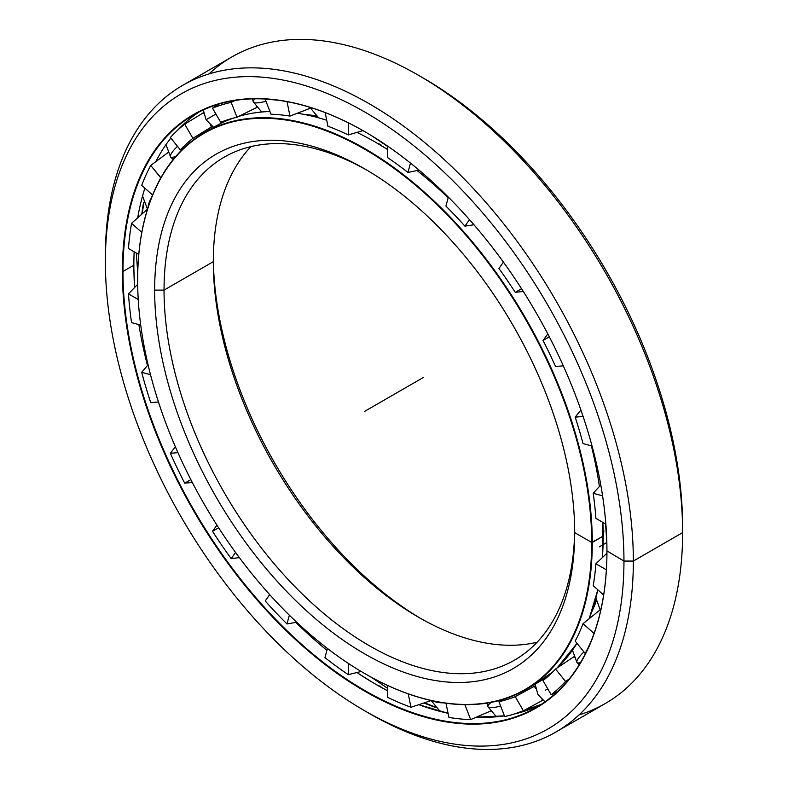 <?xml version="1.0" encoding="UTF-8"?>
<svg xmlns="http://www.w3.org/2000/svg" width="788" height="788" viewBox="0 0 788 788"><rect width="100%" height="100%" fill="white"/><g stroke="black" fill="none" stroke-linecap="round" stroke-linejoin="round"><path stroke-width="1.18" d="M592.083 610.739A309.694 178.797 -120 0 0 596.132 601.008A309.694 178.797 60 0 1 592.083 610.739M596.092 600.751A309.733 178.827 60 0 1 592.438 609.666A309.733 178.827 -120 0 0 596.092 600.751M316.155 116.082A309.694 178.797 -120 0 0 305.646 114.713A309.694 178.797 60 0 1 316.155 116.082M306.749 114.94A309.733 178.827 60 0 1 316.362 116.25A309.733 178.827 -120 0 0 306.749 114.94M527.901 687.806A321.465 185.604 -120 0 0 531.151 686.23A321.465 185.604 60 0 1 527.901 687.806M589.178 618.747A321.465 185.604 -120 0 0 597.806 589.798L589.178 618.747M602.879 522.414L602.387 557.569A321.465 185.604 -120 0 0 603.184 536.135A321.465 185.604 -120 0 0 602.879 522.414A321.484 185.604 60 0 1 603.175 536.145A321.484 185.604 60 0 1 602.377 557.579A321.484 185.604 -120 0 0 603.175 536.145A321.484 185.604 -120 0 0 602.869 522.405A321.465 185.604 60 0 1 603.184 536.135L592.28 542.44A321.484 185.604 -120 0 0 364.962 148.705A321.484 185.604 -120 0 0 137.644 279.947A321.484 185.604 60 0 1 204.22 132.778A321.484 185.604 60 0 1 451.957 218.906A321.484 185.604 60 0 1 592.28 542.44L603.175 536.145L603.904 530.935M599.432 486.462A321.465 185.604 -120 0 0 591.384 445.841A321.465 185.604 60 0 1 599.432 486.462M448.165 197.778A321.465 185.604 -120 0 0 417.01 170.504A321.484 185.604 60 0 1 448.155 197.798A321.484 185.604 -120 0 0 416.99 170.504A321.465 185.604 60 0 1 448.165 197.778M387.597 149.533A321.465 185.604 -120 0 0 375.866 142.411L375.846 142.421A321.484 185.604 60 0 1 387.597 149.553A321.484 185.604 -120 0 0 375.846 142.421A321.484 185.604 -120 0 0 356.895 132.384A321.484 185.604 60 0 1 375.846 142.421L375.866 142.411A321.465 185.604 60 0 1 387.597 149.533L375.866 142.411M591.364 445.841A321.484 185.604 60 0 1 599.412 486.472A321.484 185.604 -120 0 0 591.364 445.841M597.796 589.788A321.484 185.604 60 0 1 589.178 618.757A321.484 185.604 -120 0 0 597.796 589.788M576.993 643.323A321.484 185.604 60 0 1 557.096 667.978A321.484 185.604 -120 0 0 576.993 643.323L557.096 667.978M525.704 689.608A321.484 185.604 60 0 1 364.814 673.592A321.484 185.604 -120 0 0 364.962 673.681A321.484 185.604 -120 0 0 592.28 542.44L591.699 542.44A321.071 185.367 60 0 1 364.667 673.513A321.071 185.367 60 0 1 137.644 280.292A321.071 185.367 60 0 1 364.667 149.208A321.071 185.367 60 0 1 591.699 542.44L592.28 542.44A321.484 185.604 60 0 1 525.704 689.608L536.589 683.314A321.484 185.604 -120 0 0 552.9 671.76A321.484 185.604 60 0 1 527.793 687.875A321.484 185.604 -120 0 0 531.053 686.299M377.176 143.18A41.478 23.945 120 0 0 380.87 144.45A41.478 23.945 -60 0 1 377.176 143.18M209.756 129.793A321.484 185.604 60 0 1 233.268 118.151A321.484 185.604 -120 0 0 215.104 126.494A321.484 185.604 -120 0 0 209.756 129.793M238.646 116.407A321.484 185.604 60 0 1 269.949 111.502A321.484 185.604 -120 0 0 238.646 116.407M297.312 113.236A321.484 185.604 60 0 1 326.705 120.249A321.484 185.604 -120 0 0 297.312 113.236M315.85 115.826A309.733 178.827 -120 0 0 303.902 114.378A309.733 178.827 60 0 1 315.85 115.826M420.969 618.619A297.007 171.479 60 0 1 213.331 258.976A297.007 171.479 -120 0 0 420.969 618.619M213.312 261.655A290.368 167.647 -120 0 0 418.635 617.29A290.368 167.647 -120 0 0 537.081 642.25A290.368 167.647 60 0 1 324.193 536.195A290.368 167.647 60 0 1 213.312 261.655L164.042 290.112A290.368 167.647 -120 0 0 290.792 582.332A290.368 167.647 -120 0 0 514.544 660.117A290.368 167.647 -120 0 0 574.669 529.881A290.368 167.647 60 0 1 368.193 645.067A290.368 167.647 60 0 1 164.042 290.112L154.655 290.112A297.007 171.479 -120 0 0 364.667 653.873A297.007 171.479 -120 0 0 574.688 532.609A297.007 171.479 60 0 1 364.667 653.873A297.007 171.479 60 0 1 154.655 290.112A297.007 171.479 60 0 1 364.667 168.859A297.007 171.479 60 0 1 574.688 532.609A297.007 171.479 -120 0 0 364.667 168.859A297.007 171.479 -120 0 0 154.655 290.112L164.042 290.112A290.368 167.647 60 0 1 367.031 170.238A290.368 167.647 -120 0 0 224.176 157.186A290.368 167.647 -120 0 0 164.042 290.112L213.312 261.655A290.368 167.647 60 0 1 250.919 146.607A290.368 167.647 -120 0 0 213.312 261.655L213.312 261.655M574.688 532.609L591.699 542.44A321.071 185.367 -120 0 0 364.667 149.208A321.071 185.367 -120 0 0 137.644 280.292A321.071 185.367 -120 0 0 364.667 673.513A321.071 185.367 -120 0 0 591.699 542.44L603.175 536.145M596.191 601.402A309.733 178.827 60 0 1 591.512 612.424A309.733 178.827 -120 0 0 596.191 601.402M434.976 707.092A354.009 204.387 60 0 1 424.239 702.886A354.009 204.387 -120 0 0 434.976 707.092M423.983 702.975A353.97 204.368 -120 0 0 435.203 707.358A353.97 204.368 60 0 1 423.983 702.975M141.988 214.011A354.009 204.387 60 0 1 143.712 202.605A354.009 204.387 -120 0 0 141.988 214.011M143.593 202.28A353.97 204.368 -120 0 0 141.791 214.188A353.97 204.368 60 0 1 143.593 202.28M143.869 203.048A353.97 204.368 -120 0 0 142.264 213.765A353.97 204.368 60 0 1 143.869 203.048M199.384 111.827A342.219 197.581 -120 0 0 177.448 130.384A342.219 197.581 60 0 1 199.384 111.827M170.848 138.077A342.219 197.581 -120 0 0 155.778 161.658A342.219 197.581 60 0 1 170.848 138.077M144.884 188.174A342.219 197.581 -120 0 0 137.703 217.823A342.219 197.581 60 0 1 144.884 188.174M134.147 251.796A342.219 197.581 -120 0 0 133.862 265.192A342.219 197.581 -120 0 0 134.502 285.867A342.219 197.581 -120 0 0 134.6 287.492A342.219 197.581 60 0 1 133.862 265.192L122.977 271.486A342.219 197.581 -120 0 0 272.353 615.881A342.219 197.581 -120 0 0 536.067 707.565A342.219 197.581 -120 0 0 606.947 551.068A342.219 197.581 60 0 1 364.883 690.574A342.219 197.581 60 0 1 122.977 271.486L122.386 271.486A342.632 197.818 -120 0 0 364.667 691.125A342.632 197.818 -120 0 0 606.947 551.245L606.947 551.245A342.632 197.818 60 0 1 364.667 691.125A342.632 197.818 60 0 1 122.386 271.486A342.632 197.818 60 0 1 364.667 131.596A342.632 197.818 60 0 1 606.947 551.245A342.632 197.818 -120 0 0 364.677 131.596A342.632 197.818 -120 0 0 122.386 271.486L122.977 271.486A342.219 197.581 60 0 1 364.814 131.685A342.219 197.581 -120 0 0 193.848 114.821A342.219 197.581 -120 0 0 122.977 271.486L133.862 265.192A342.219 197.581 60 0 1 134.147 251.796M138.865 324.597A342.219 197.581 -120 0 0 147.484 365.484A342.219 197.581 60 0 1 138.865 324.597M158.408 401.988A342.219 197.581 -120 0 0 159.708 405.771A342.219 197.581 60 0 1 158.408 401.988M267.024 591.66A342.219 197.581 -120 0 0 269.654 594.684A342.219 197.581 60 0 1 267.024 591.66M295.815 622.392A342.219 197.581 -120 0 0 326.912 650.297A342.219 197.581 60 0 1 295.815 622.392M356.915 672.538A342.219 197.581 -120 0 0 358.264 673.435A342.219 197.581 -120 0 0 375.846 684.329A342.219 197.581 -120 0 0 387.597 690.79A342.238 197.591 60 0 1 375.866 684.329L375.846 684.329A342.219 197.581 60 0 1 356.915 672.538M377.304 685.156A41.478 23.945 120 0 0 380.87 686.368A41.478 23.945 -60 0 1 377.088 685.038M375.866 684.329L375.846 684.329A342.219 197.581 60 0 0 387.597 690.79L375.866 684.329M418.802 704.689A342.219 197.581 -120 0 0 448.067 713.288A342.238 197.591 60 0 1 418.812 704.689L448.067 713.288A342.219 197.581 60 0 1 418.802 704.689M486.245 717.297A342.238 197.591 60 0 1 476.474 717.119A342.219 197.581 -120 0 0 504.438 715.859A342.219 197.581 60 0 1 476.474 717.119L504.438 715.859M514.397 713.987A342.219 197.581 -120 0 0 541.425 704.275A342.219 197.581 60 0 1 514.397 713.987L541.425 704.275M208.968 73.934A373.335 215.548 60 0 1 418.645 75.382A373.335 215.548 60 0 1 682.625 532.609L633.345 561.066L623.958 561.066L633.345 561.066A373.335 215.548 -120 0 0 369.365 103.829A373.335 215.548 -120 0 0 105.375 256.238L105.375 261.655A366.696 211.716 60 0 1 364.667 111.955A366.696 211.716 60 0 1 623.958 561.066A366.696 211.716 60 0 1 364.667 710.766A366.696 211.716 60 0 1 105.375 261.655L105.375 256.238A373.335 215.548 60 0 1 182.698 85.331A373.335 215.548 60 0 1 470.387 185.357A373.335 215.548 60 0 1 633.345 561.066L682.625 532.609A373.335 215.548 -120 0 0 519.666 156.901A373.335 215.548 -120 0 0 231.977 56.884L182.698 85.331M420.999 76.751A366.696 211.716 60 0 1 682.625 527.192L682.625 532.609L682.625 527.192A366.696 211.716 -120 0 0 423.333 78.091L418.645 75.382M364.667 710.766L369.355 713.475A373.335 215.548 -120 0 0 633.345 561.066A373.335 215.548 60 0 1 556.023 731.973L605.302 703.517A373.335 215.548 -120 0 0 682.625 532.609A373.335 215.548 60 0 1 579.032 714.913M556.023 731.973A373.335 215.548 60 0 1 367.001 712.106M606.947 550.901L623.958 561.066A366.696 211.716 -120 0 0 364.667 111.955A366.696 211.716 -120 0 0 105.375 261.655A366.696 211.716 -120 0 0 364.667 710.766A366.696 211.716 -120 0 0 623.958 561.066L633.345 561.066L682.625 532.609L682.625 527.192M434.671 706.737A353.97 204.368 60 0 1 424.584 702.768A353.97 204.368 -120 0 0 434.671 706.737M583.898 651.912A20.744 4.383 141.2 0 0 577.003 662.56A20.744 4.383 -38.8 0 1 583.898 651.912M580.579 662.521A20.744 4.383 -38.8 0 1 577.003 662.56L579.16 664.865M547.768 688.84L545.503 690.14M496.361 716.794L487.939 706.659A20.744 4.383 -21.2 0 0 500.616 706.009A20.744 4.383 158.8 0 1 487.939 706.659A20.744 4.383 158.8 0 1 491.367 702.335M443.299 702.827A20.744 8.471 168.4 0 1 433.292 700.995A20.744 8.471 -11.6 0 0 443.299 702.827M148.154 207.116A20.744 8.471 -48.4 0 1 151.562 197.532A20.744 8.471 131.6 0 0 148.154 207.116M176.019 156.152A20.744 4.383 -38.8 0 1 170.572 156.95A20.744 4.383 -38.8 0 1 177.467 146.302A20.744 4.383 141.2 0 0 170.572 156.95L166.002 144.598M213.666 127.341L206.062 119.746L215.922 114.053L206.062 119.746L203.294 109.936M252.377 98.855L253.293 101.869A20.744 4.383 -21.2 0 0 265.96 101.228A20.744 4.383 158.8 0 1 253.293 101.869A20.744 4.383 158.8 0 1 255.115 98.795M128.474 248.516A339.815 196.192 60 0 1 131.547 223.319L147.563 209.076L131.547 223.319A339.815 196.192 -120 0 0 128.474 248.516L138.767 254.465L128.474 248.516M141.712 185.367A339.815 196.192 60 0 1 150.735 165.431L168.1 152.498L150.735 165.431A339.815 196.192 -120 0 0 141.712 185.367L152.577 194.991L141.712 185.367M170.375 137.486A339.815 196.192 60 0 1 184.717 124.179L203.274 112.842L184.717 124.179A339.815 196.192 -120 0 0 170.375 137.486L180.373 149.917L183.102 148.705L180.373 149.917L170.375 137.486M218.818 104.105L212.504 108.143A339.815 196.192 60 0 1 231.199 102.371L235.11 100.431L231.199 102.371A339.815 196.192 -120 0 0 212.504 108.143L218.818 104.105M265.556 99.042L265.231 99.327A339.815 196.192 60 0 1 278.903 100.352A339.815 196.192 -120 0 0 265.231 99.327L265.556 99.042M535.2 685.737L534.353 686.279L535.574 688.397L534.353 686.279L535.2 685.737M542.055 699.616L542.765 700.217L542.055 699.616M573.753 656.867L573.96 657.399L573.753 656.867M461.817 704.58A323.553 186.805 -120 0 0 464.91 704.728L470.682 719.602L490.569 711.032L470.682 719.602L464.91 704.728A323.553 186.805 60 0 1 461.817 704.58M501.355 699.931L498.942 701.694A323.553 186.805 -120 0 0 515.244 696.661L534.353 686.279L515.244 696.661L523.399 710.786L542.499 700.394L523.399 710.786L515.244 696.661A323.553 186.805 60 0 1 498.942 701.694L504.704 716.558A339.815 196.192 -120 0 0 523.399 710.786A339.815 196.192 60 0 1 504.704 716.558L498.942 701.694L501.355 699.931M543.03 680.615A323.553 186.805 -120 0 0 555.53 669.012L573.585 656.926L555.53 669.012L565.528 681.443L569.163 679.02L565.528 681.443L555.53 669.012A323.553 186.805 60 0 1 543.03 680.615L551.186 694.75A339.815 196.192 -120 0 0 565.528 681.443A339.815 196.192 60 0 1 551.186 694.75L543.03 680.615M575.181 641.068A323.553 186.805 -120 0 0 583.041 623.682L599.816 610.119L583.041 623.682L594.053 633.444L583.041 623.682A323.553 186.805 60 0 1 575.181 641.068L585.179 653.498A339.815 196.192 -120 0 0 591.128 641.146A339.815 196.192 60 0 1 585.179 653.498L575.181 641.068M593.216 585.73A323.553 186.805 -120 0 0 595.895 563.755L606.937 553.215L595.895 563.755L606.376 569.803L595.895 563.755A323.553 186.805 60 0 1 593.216 585.73L603.647 594.979L593.216 585.73M445.929 206.111L448.342 197.118L445.929 206.111A323.553 186.805 60 0 1 464.91 226.156A323.553 186.805 -120 0 0 445.929 206.111M410.479 163.096L407.967 172.464L418.989 170.08L407.967 172.464A323.553 186.805 -120 0 0 387.597 157.6A323.553 186.805 60 0 1 407.967 172.464L410.479 163.096M595.895 518.376A323.553 186.805 -120 0 0 593.216 493.308L600.781 484.965L593.216 493.308L602.574 495.819L593.216 493.308A323.553 186.805 60 0 1 595.895 518.376L605.864 524.128L595.895 518.376M583.041 443.614A323.553 186.805 -120 0 0 575.181 417.147L580.904 410.026L575.181 417.147L583.1 416.438L575.181 417.147A323.553 186.805 60 0 1 583.041 443.614L592.044 446.018L583.041 443.614M555.53 366.509A323.553 186.805 -120 0 0 543.03 340.465L547.818 333.964L543.03 340.465L549.315 336.84L543.03 340.465A323.553 186.805 60 0 1 555.53 366.509L563.282 365.819L555.53 366.509M523.271 291.442L515.244 292.338A323.553 186.805 -120 0 0 498.942 268.491L503.414 262.118L498.942 268.491A323.553 186.805 60 0 1 515.244 292.338L521.528 288.713L515.244 292.338L523.271 291.442M473.943 224.757L464.91 226.156L469.481 219.645L464.91 226.156L473.943 224.757M362.953 130.621L348.306 134.915A323.553 186.805 -120 0 0 327.936 126.247L325.139 112.585L327.936 126.247A323.553 186.805 60 0 1 348.306 134.915L362.953 130.621M310.196 108.232L289.984 116.082A323.553 186.805 -120 0 0 270.993 114.201L265.231 99.327L270.993 114.201A323.553 186.805 60 0 1 289.984 116.082L287.029 101.662L289.984 116.082L310.117 108.33L309.999 107.769L310.196 108.232M256.602 107.532L236.971 117.235A323.553 186.805 -120 0 0 220.67 122.268L212.504 108.143L220.67 122.268A323.553 186.805 60 0 1 236.971 117.235L231.199 102.371L236.971 117.235L256.464 107.651L256.238 107.089L256.602 107.532M212.317 126.494L192.883 138.314A323.553 186.805 -120 0 0 180.373 149.917A323.553 186.805 60 0 1 192.883 138.314L184.717 124.179L192.883 138.314L211.42 126.947L210.209 124.839L211.42 126.947M160.88 177.753L160.722 177.861A323.553 186.805 -120 0 0 159.304 180.619A323.553 186.805 60 0 1 160.722 177.861L150.735 165.431L160.88 177.753M387.597 146.095L387.597 157.6L387.597 146.095M557.835 691.303L551.186 694.75L557.835 691.303M446.008 703.221L448.914 717.444A339.815 196.192 -120 0 0 470.682 719.602A339.815 196.192 60 0 1 448.914 717.444L446.008 703.221M410.962 707.269L431.302 700.522L410.962 707.269L408.214 693.854L410.962 707.269A339.815 196.192 60 0 1 387.597 697.341A339.815 196.192 -120 0 0 410.962 707.269M387.597 685.452L387.597 697.341L387.597 685.452M348.306 674.656L361.2 671.475L348.306 674.656L348.306 663.388L348.306 674.656A339.815 196.192 60 0 1 324.951 657.616A339.815 196.192 -120 0 0 348.306 674.656M327.404 648.445L324.951 657.616L327.404 648.445M286.99 623.958L296.692 622.234L286.99 623.958L289.344 615.182L286.99 623.958A339.815 196.192 60 0 1 265.231 600.978A339.815 196.192 -120 0 0 286.99 623.958M269.693 594.635L265.231 600.978L269.693 594.635M231.199 558.653L239.355 557.609L231.199 558.653L235.553 552.447L231.199 558.653A339.815 196.192 60 0 1 212.504 531.299A339.815 196.192 -120 0 0 231.199 558.653M218.631 527.763L212.504 531.299L218.631 527.763M184.717 483.172L192.292 482.433L184.717 483.172L190.844 479.636L184.717 483.172A339.815 196.192 60 0 1 170.375 453.307A339.815 196.192 -120 0 0 184.717 483.172M216.927 525.113L212.504 531.299L216.927 525.113M177.93 452.637L170.375 453.307L177.93 452.637M158.467 401.978L150.735 402.668L158.467 401.978M175.36 446.757L170.375 453.307L175.36 446.757M150.498 374.684L141.712 372.33A339.815 196.192 -120 0 0 150.735 402.668A339.815 196.192 60 0 1 141.712 372.33L150.498 374.684M140.717 325.089L131.547 322.637L140.717 325.089M148.055 364.795L141.712 372.33L148.055 364.795M138.235 299.519L128.474 293.885A339.815 196.192 -120 0 0 131.547 322.637A339.815 196.192 60 0 1 128.474 293.885L138.235 299.519M137.664 284.31L128.474 293.885L137.664 284.31M141.791 232.401L131.547 223.319L141.791 232.401M203.728 113.61L203.274 112.842L203.728 113.61M348.306 122.81L348.306 134.915L348.306 122.81M423.333 377.491L364.667 411.366M606.829 542.499L599.323 546.842M536.589 683.314L552.89 671.77M215.104 126.494L204.22 132.778M134.512 285.867L133.891 269.644M358.264 673.425L371.837 681.975M371.798 135.832L387.597 146.41M606.849 542.952L605.588 523.971M600.584 610.917L595.876 597.944M577.003 662.56L572.443 650.208M535.141 684.151L537.918 694.524L545.02 701.832M561.026 664.067L562.376 664.461M524.05 711.357L525.005 709.919M487.939 706.659L486.925 703.123M431.154 700.522L440.098 711.387M371.611 677.414L387.597 688.328M314.698 638.231L317.328 640.417M143.209 341.204L142.628 337.835M137.733 272.323L136.275 253.017M147.494 209.204L142.549 195.995M184.55 123.332L186.273 123.223M170.572 156.95L173.124 159.609M244.004 114.959L244.329 113.59M253.293 101.869L261.714 112.004M309.802 107.276L318.707 117.855"/></g></svg>
